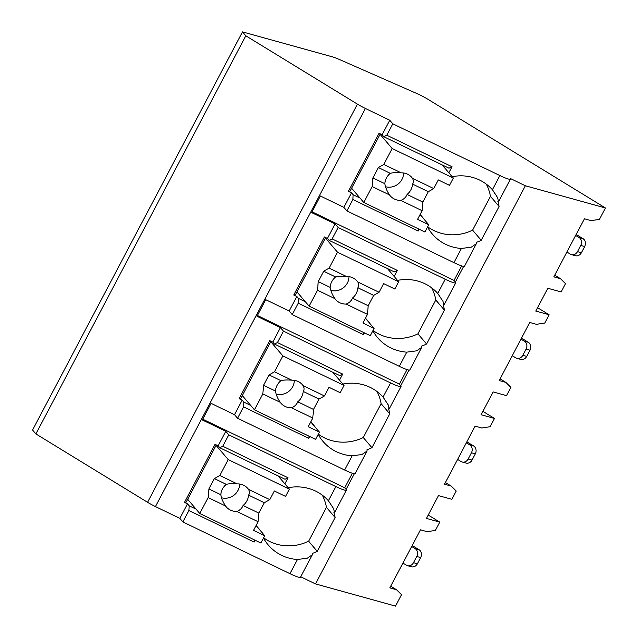 <?xml version="1.0" encoding="UTF-8"?>
<svg xmlns="http://www.w3.org/2000/svg" width="638" height="638" viewBox="0 0 638 638"><rect width="100%" height="100%" fill="white"/><g stroke="black" fill="none" stroke-linecap="round" stroke-linejoin="round"><path stroke-width="0.96" d="M242.488 31.9L331.951 56.71A23.606 2.791 -152.2 0 1 340.046 59.773L417.499 93.818A11.803 1.396 -152.2 0 1 427.867 99.257L605.422 207.972L525.377 185.77L510.081 178.385A15.344 1.818 -152.2 0 1 510.4 179.134A15.344 1.818 -152.2 0 1 499.865 175.554L392.801 123.812L389.762 120.239L365.359 108.444A11.803 1.396 -152.2 0 1 357.463 104.153L245.797 35.784L242.488 31.9L32.578 430.028L35.888 433.92L147.553 502.289A11.803 1.396 -152.2 0 0 155.449 506.58L179.852 518.367L182.891 521.948L289.955 573.682A15.344 1.818 -152.2 0 0 300.49 577.262L312.365 554.733L307.293 558.194L297.428 559.502L289.955 573.682M390.727 586.202L396.501 589.735L401.525 594.696L395.512 606.1L315.467 583.906L300.737 576.784M245.797 35.784L35.888 433.92M312.054 211.816L454.009 280.409L455.412 282.06A15.344 1.818 -152.2 0 1 455.731 282.809A15.344 1.818 -152.2 0 1 445.204 279.229L338.14 227.495L335.094 223.922L311.647 212.59L320.388 196.002L343.842 207.334L351.498 192.82L348.436 191.336L379.052 133.278L382.106 134.754L389.762 120.239M335.094 223.922L327.446 238.437L324.383 236.953L293.775 295.019L296.829 296.495L289.181 311.009L265.727 299.677L256.978 316.265L280.433 327.597L272.777 342.112L269.722 340.636L239.106 398.694L242.169 400.178L234.513 414.692L211.066 403.36L202.318 419.948L225.772 431.28L218.116 445.795L215.054 444.319L184.446 502.377L187.5 503.853L179.852 518.367M263.685 537.858A44.851 42.706 139.6 0 0 308.609 541.199L317.261 551.368A44.851 42.706 139.6 0 1 312.341 553.433L312.365 554.733M499.865 175.554L492.392 189.725L497.64 197.652L498.517 201.664L497.911 201.464A44.851 42.706 139.6 0 1 499.107 206.481L490.447 196.313A44.851 42.706 139.6 0 0 486.339 184.159M354.353 473.747L346.091 489.418A15.344 1.818 -152.2 0 1 346.41 490.175A15.344 1.818 -152.2 0 1 335.875 486.587L328.403 500.766L333.642 508.693L334.527 512.705L333.921 512.497A44.851 42.706 139.6 0 1 335.109 517.522L326.449 507.354A44.851 42.706 139.6 0 0 322.342 495.2M409.014 370.064L400.752 385.743A15.344 1.818 -152.2 0 1 401.071 386.492A15.344 1.818 -152.2 0 1 390.536 382.912L383.063 397.083L388.311 405.018L389.188 409.022L388.582 408.822A44.851 42.706 139.6 0 1 389.778 413.839L371.93 447.693A44.851 42.706 139.6 0 1 367.002 449.75L367.033 451.058L361.953 454.519L352.096 455.827L344.624 469.999L237.559 418.265L234.513 414.692M367.033 451.058L355.151 473.587A15.344 1.818 -152.2 0 1 344.624 469.999M445.204 279.229L437.732 293.408L442.971 301.335L443.857 305.339L443.25 305.139A44.851 42.706 139.6 0 1 444.439 310.164L426.591 344.01A44.851 42.706 139.6 0 1 421.67 346.075L421.694 347.375L416.614 350.836L406.757 352.144L399.284 366.324L292.22 314.582L289.181 311.009M421.694 347.375L409.819 369.904A15.344 1.818 -152.2 0 1 399.284 366.324M499.107 206.481L481.259 240.327A44.851 42.706 139.6 0 1 476.331 242.392L476.363 243.692L471.283 247.161L461.426 248.469L453.953 262.641L346.889 210.907L343.842 207.334M476.363 243.692L464.48 266.221A15.344 1.818 -152.2 0 1 453.953 262.641M256.133 525.481L260.32 530.401A44.851 42.706 139.6 0 0 260.4 530.664M263.55 538.113A44.851 42.706 139.6 0 0 268.319 545.059A44.851 42.706 139.6 0 0 297.428 559.502M455.412 282.06L463.682 266.389M525.377 185.77L315.467 583.906M317.261 551.368L335.109 517.522M454.009 280.409L461.665 265.894M254.275 539.828L254.163 542.077L188.904 510.536L189.143 505.782L187.5 503.853M188.904 510.536L182.891 521.948M382.106 134.754L383.749 136.676L386.787 135.216L452.047 166.749L448.857 172.81M392.801 123.812L386.787 135.216M335.875 486.587L228.811 434.853L225.772 431.28M228.811 434.853L222.798 446.257L288.057 477.79L285.011 479.25L219.751 447.716L222.798 446.257M219.751 447.716L218.116 445.795M309.797 436.559L308.832 438.394L243.572 406.861L243.804 402.099L242.169 400.178M243.572 406.861L237.559 418.265M390.536 382.912L283.471 331.17L280.433 327.597M283.471 331.17L277.466 342.574L342.718 374.115L339.528 380.168M272.777 342.112L274.42 344.041L277.466 342.574M364.457 332.884L363.493 334.711L298.233 303.178L298.472 298.417L296.829 296.495M298.233 303.178L292.22 314.582M338.14 227.495L332.127 238.899L397.386 270.432L394.188 276.485M327.446 238.437L329.08 240.359L332.127 238.899M419.126 229.201L418.153 231.036L352.902 199.503L353.133 194.742L351.498 192.82M352.902 199.503L346.889 210.907M196.041 509.116L189.143 505.782M216.306 444.917L186.097 502.21L184.446 502.377M255.128 540.242L254.163 542.077M492.392 189.725A44.851 42.706 139.6 0 0 452.175 176.702M328.403 500.766A44.851 42.706 139.6 0 0 288.177 487.743M288.057 477.79L284.867 483.843M318.21 434.43A44.851 42.706 139.6 0 0 322.98 441.376A44.851 42.706 139.6 0 0 352.096 455.827M383.063 397.083A44.851 42.706 139.6 0 0 342.845 384.06M372.879 330.755A44.851 42.706 139.6 0 0 377.64 337.701A44.851 42.706 139.6 0 0 406.757 352.144M437.732 293.408A44.851 42.706 139.6 0 0 397.506 280.385M427.54 227.072A44.851 42.706 139.6 0 0 432.309 234.018A44.851 42.706 139.6 0 0 461.426 248.469M308.609 541.199L326.449 507.354M256.077 525.584L264.77 535.792L253.557 530.377L258.111 521.725L236.818 511.437C239.856 510.312 241.938 508.326 243.07 505.479L258.869 513.111L258.111 521.725M278.112 475.924L289.373 489.139L285.545 496.396L274.324 490.973L269.762 499.626L248.469 489.338A14.164 13.486 139.6 0 0 247.807 488.485A14.164 13.486 139.6 0 0 243.58 485.223A14.164 13.486 139.6 0 0 237.224 483.899L219.799 475.477L214.368 478.596L208.905 488.963L220.828 494.729C221.386 498.398 222.965 502.154 225.573 505.998L208.148 497.584L199.766 513.486L260.942 543.05L264.77 535.792M289.373 489.139L228.189 459.575L219.799 475.477M225.573 505.998A14.164 13.486 139.6 0 0 226.235 506.851A14.164 13.486 139.6 0 0 230.462 510.105A14.164 13.486 139.6 0 0 236.818 511.437M269.762 499.626L264.331 502.744L258.869 513.111M243.07 505.479A14.164 13.486 139.6 0 0 248.541 495.112L264.331 502.744M248.541 495.112C249.745 493.525 249.729 491.595 248.469 489.338M237.224 483.899C232.838 483.437 229.194 483.588 226.291 484.362A14.164 13.486 139.6 0 0 220.828 494.729M214.368 478.596L226.291 484.362M208.905 488.963L208.148 497.584M221.569 497.784A14.164 13.486 139.6 0 0 239.665 484.035M187.652 499.259L199.766 513.486M216.075 445.348L228.189 459.575M383.749 136.676L449 168.217L452.047 166.749M348.436 191.336L350.095 191.169L380.296 133.876M360.031 198.075L353.133 194.742M427.675 226.817A44.851 42.706 139.6 0 0 472.599 230.159L490.447 196.313M424.31 219.36L420.123 214.44M481.259 240.327L472.599 230.159M418.265 228.787L418.153 231.036M420.067 214.543L428.76 224.751L417.547 219.336L422.109 210.684L400.808 200.396C403.846 199.279 405.935 197.294 407.06 194.438L422.858 202.071L422.109 210.684M442.11 164.883L453.363 178.098L449.535 185.355L438.322 179.94L433.76 188.585L412.459 178.297A14.164 13.486 139.6 0 0 411.797 177.444A14.164 13.486 139.6 0 0 407.57 174.19A14.164 13.486 139.6 0 0 401.214 172.858L383.797 164.444L378.366 167.563L372.895 177.93L384.818 183.688C385.376 187.357 386.963 191.113 389.563 194.957L372.145 186.543L363.756 202.445L424.94 232.009L428.76 224.751M453.363 178.098L392.179 148.534L383.797 164.444M389.563 194.957A14.164 13.486 139.6 0 0 390.225 195.81A14.164 13.486 139.6 0 0 394.451 199.072A14.164 13.486 139.6 0 0 400.808 200.396M433.76 188.585L428.321 191.703L422.858 202.071M407.06 194.438A14.164 13.486 139.6 0 0 412.531 184.071L428.321 191.703M412.531 184.071C413.743 182.484 413.719 180.554 412.459 178.297M401.214 172.858C396.828 172.396 393.183 172.547 390.281 173.321A14.164 13.486 139.6 0 0 384.818 183.688M378.366 167.563L390.281 173.321M372.895 177.93L372.145 186.543M385.567 186.743A14.164 13.486 139.6 0 0 403.663 172.994M351.642 188.226L363.756 202.445M380.073 134.307L392.179 148.534M202.724 419.174L344.687 487.775L352.336 473.252M346.091 489.418L344.687 487.775M250.702 405.433L243.804 402.099M308.944 436.153L308.832 438.394M270.967 341.242L240.765 398.527L239.106 398.694M274.42 344.041L339.679 375.575L342.718 374.115M389.778 413.839L381.117 403.671A44.851 42.706 139.6 0 0 377.01 391.525M371.93 447.693L363.269 437.516L381.117 403.671M314.981 426.718L310.794 421.806M318.346 434.175A44.851 42.706 139.6 0 0 363.269 437.516M310.746 421.909L319.431 432.117L308.218 426.694L312.779 418.042L291.486 407.754C294.525 406.637 296.606 404.651 297.739 401.796L313.529 409.429L312.779 418.042M332.781 372.241L344.034 385.456L340.206 392.713L328.993 387.298L324.431 395.943L303.138 385.655A14.164 13.486 139.6 0 0 302.468 384.802A14.164 13.486 139.6 0 0 298.241 381.548A14.164 13.486 139.6 0 0 291.885 380.216L274.468 371.802L269.037 374.921L263.566 385.288L275.488 391.046C276.047 394.715 277.634 398.471 280.234 402.323L262.816 393.901L254.426 409.811L315.611 439.375L319.431 432.117M344.034 385.456L282.857 355.892L274.468 371.802M280.234 402.323A14.164 13.486 139.6 0 0 280.903 403.168A14.164 13.486 139.6 0 0 285.122 406.43A14.164 13.486 139.6 0 0 291.486 407.754M324.431 395.943L319 399.061L313.529 409.429M297.739 401.796A14.164 13.486 139.6 0 0 303.202 391.429L319 399.061M303.202 391.429C304.414 389.842 304.39 387.92 303.138 385.655M291.885 380.216C287.499 379.754 283.854 379.905 280.951 380.679A14.164 13.486 139.6 0 0 275.488 391.046M269.037 374.921L280.951 380.679M263.566 385.288L262.816 393.901M276.238 394.101A14.164 13.486 139.6 0 0 294.333 380.352M242.312 395.584L254.426 409.811M270.743 341.665L282.857 355.892M257.385 315.491L399.348 384.092L407.004 369.569M400.752 385.743L399.348 384.092M305.371 301.75L298.472 298.417M363.604 332.47L363.493 334.711M325.635 237.559L295.426 294.844L293.775 295.019M329.08 240.359L394.34 271.892L397.386 270.432M444.439 310.164L435.778 299.988A44.851 42.706 139.6 0 0 431.671 287.842M426.591 344.01L417.93 333.841L435.778 299.988M369.649 323.043L365.462 318.123M373.007 330.5A44.851 42.706 139.6 0 0 417.93 333.841M365.407 318.226L374.099 328.434L362.878 323.011L367.44 314.367L346.147 304.071C349.185 302.954 351.267 300.969 352.399 298.121L368.198 305.754L367.44 314.367M387.441 268.558L398.694 281.781L394.874 289.038L383.653 283.615L379.092 292.268L357.798 281.972A14.164 13.486 139.6 0 0 357.136 281.127A14.164 13.486 139.6 0 0 352.91 277.865A14.164 13.486 139.6 0 0 346.554 276.541L329.128 268.119L323.697 271.238L318.234 281.605L330.149 287.371C330.715 291.04 332.294 294.796 334.902 298.64L317.477 290.218L309.095 306.128L370.271 335.692L374.099 328.434M398.694 281.781L337.518 252.217L329.128 268.119M334.902 298.64A14.164 13.486 139.6 0 0 335.564 299.493A14.164 13.486 139.6 0 0 339.791 302.747A14.164 13.486 139.6 0 0 346.147 304.071M379.092 292.268L373.661 295.386L368.198 305.754M352.399 298.121A14.164 13.486 139.6 0 0 357.862 287.746L373.661 295.386M357.862 287.746C359.074 286.159 359.05 284.237 357.798 281.972M346.554 276.541C342.167 276.079 338.523 276.23 335.62 276.996A14.164 13.486 139.6 0 0 330.149 287.371M323.697 271.238L335.62 276.996M318.234 281.605L317.477 290.218M330.899 290.426A14.164 13.486 139.6 0 0 348.994 276.677M296.981 291.901L309.095 306.128M325.404 237.99L337.518 252.217M537.571 307.683L549.119 314.757L535.784 311.065L547.811 288.256L561.145 291.949L565.523 283.655L560.491 278.694L553.824 276.852L584.44 218.786L591.107 220.636L599.409 219.376L605.422 207.972M549.119 314.757L544.748 323.051L536.438 324.319L529.771 322.469L499.163 380.527L505.83 382.377L510.855 387.338L506.484 395.632L493.15 391.931L481.124 414.74L494.458 418.44L490.08 426.734L481.778 427.994L475.111 426.144L444.503 484.21L451.162 486.06L456.194 491.013L451.816 499.307L438.489 495.614L426.463 518.423L439.789 522.123L435.419 530.417L427.109 531.677L420.45 529.827L389.834 587.885L396.501 589.735M428.242 515.049L439.789 522.123M482.902 411.366L494.458 418.44M554.717 275.161L560.491 278.694M575.659 235.446L579.065 237.535A5.902 5.152 -74.5 0 1 580.763 245.431L577.486 251.651A5.902 5.152 -74.5 0 1 571.473 254.626A5.902 5.152 -74.5 0 1 570.324 254.123L566.911 252.034M576.178 234.457L582.957 238.612A5.902 5.152 105.5 0 1 584.655 246.507L581.377 252.728A5.902 5.152 105.5 0 1 575.364 255.702L571.473 254.626M445.388 482.519L451.162 486.06M466.33 442.804L469.735 444.893A5.902 5.152 -74.5 0 1 471.434 452.789L468.156 459.009A5.902 5.152 -74.5 0 1 462.151 461.984A5.902 5.152 -74.5 0 1 460.995 461.481L457.582 459.392M466.849 441.823L473.627 445.97A5.902 5.152 105.5 0 1 475.326 453.865L472.048 460.086A5.902 5.152 105.5 0 1 466.035 463.06L462.151 461.984M500.056 378.836L505.83 382.377M520.991 339.121L524.404 341.21A5.902 5.152 -74.5 0 1 526.103 349.106L522.825 355.334A5.902 5.152 -74.5 0 1 516.812 358.301A5.902 5.152 -74.5 0 1 515.656 357.798L512.25 355.709M521.509 338.14L528.288 342.287A5.902 5.152 105.5 0 1 529.987 350.19L526.709 356.411A5.902 5.152 105.5 0 1 520.704 359.385L516.812 358.301M411.662 546.487L415.075 548.568A5.902 5.152 -74.5 0 1 416.774 556.472L413.496 562.692A5.902 5.152 -74.5 0 1 407.483 565.667A5.902 5.152 -74.5 0 1 406.326 565.156L402.921 563.075M412.188 545.498L418.967 549.653A5.902 5.152 105.5 0 1 420.665 557.548L417.38 563.769A5.902 5.152 105.5 0 1 411.374 566.743L407.483 565.667M357.463 104.153L147.553 502.289M365.359 108.444L155.449 506.58M582.957 238.612L579.065 237.535M584.655 246.507L580.763 245.431M581.377 252.728L577.486 251.651M473.627 445.97L469.735 444.893M475.326 453.865L471.434 452.789M472.048 460.086L468.156 459.009M528.288 342.287L524.404 341.21M529.987 350.19L526.103 349.106M526.709 356.411L522.825 355.334M418.967 549.653L415.075 548.568M420.665 557.548L416.774 556.472M417.38 563.769L413.496 562.692M510.4 179.134L498.517 201.664M346.41 490.175L334.527 512.705M401.071 386.492L389.196 409.022M455.731 282.809L443.857 305.347"/></g></svg>
